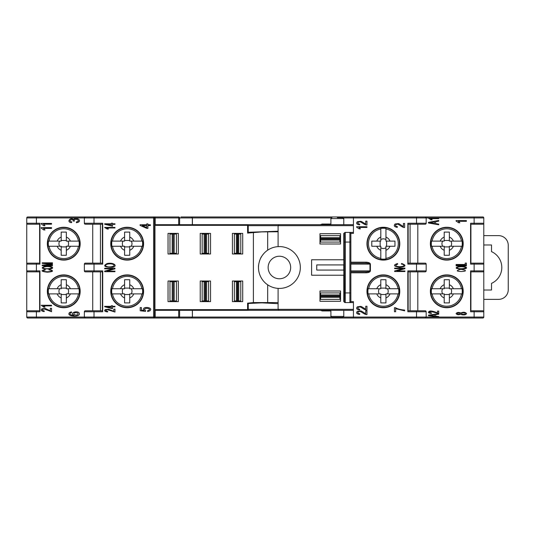 <?xml version="1.0" encoding="UTF-8"?>
<svg xmlns="http://www.w3.org/2000/svg" width="535" height="535" viewBox="0 0 535 535"><rect width="100%" height="100%" fill="white"/><g stroke="black" fill="none" stroke-linecap="round" stroke-linejoin="round"><path stroke-width="0.8" d="M436.333 231.448A16.09 16.09 0 0 1 457.472 231.662A16.09 16.09 0 0 0 436.333 231.448L434.54 233.24A16.09 16.09 0 0 0 434.54 254.132L436.333 255.924A16.09 16.09 0 0 0 457.472 255.71L458.314 254.907A16.09 16.09 0 0 0 462.869 243.686A16.09 16.09 0 0 1 446.779 259.776A16.09 16.09 0 0 1 430.688 243.686A16.09 16.09 0 0 1 446.779 227.596A16.09 16.09 0 0 1 462.869 243.686A16.09 16.09 0 0 0 458.314 232.464L458.314 232.464A16.09 16.09 0 0 1 462.869 243.686A16.09 16.09 0 0 0 446.779 227.596A16.09 16.09 0 0 0 430.688 243.686A16.09 16.09 0 0 1 434.54 233.24M450.865 246.26A4.828 4.828 0 0 0 450.865 241.111M431.524 246.26L440.185 246.26A7.082 7.082 0 0 0 444.204 250.28L444.204 246.26L432.099 246.26A14.906 14.906 0 0 0 461.458 246.26L462.033 246.26A15.468 15.468 0 0 0 462.033 241.111L449.353 241.111L449.353 232.096L444.204 232.096L444.204 237.092A7.082 7.082 0 0 0 440.185 241.111L431.524 241.111A15.468 15.468 0 0 0 431.524 246.26M449.353 250.28L449.353 246.26L461.458 246.26L453.372 246.26A7.082 7.082 0 0 1 449.353 250.28L449.353 255.275L444.204 255.275L444.204 250.28M449.353 237.092A7.082 7.082 0 0 1 453.372 241.111L461.458 241.111A14.906 14.906 0 0 0 432.099 241.111L444.204 241.111L444.204 237.092M442.692 241.111A4.828 4.828 0 0 0 442.692 246.26M444.204 240.469L449.353 240.469M449.353 246.902L444.204 246.902M442.96 259.649L442.84 259.288M450.564 259.328L450.463 259.682M442.967 227.716L442.84 228.084M450.564 228.044L450.457 227.683M449.995 227.582L449.995 227.917M430.815 247.498L431.177 247.618M431.177 239.747L430.815 239.874M462.762 247.444L462.401 247.551M462.401 239.82L462.762 239.927M320.605 235.634L320.605 238.59L339.919 238.59L339.919 235.634M339.919 242.074L339.919 239.125L320.605 239.125L320.605 242.074M337.344 239.125L337.344 238.59M339.919 239.125L339.919 238.59M436.333 279.076A16.09 16.09 0 0 1 457.472 279.29A16.09 16.09 0 0 0 436.333 279.076L434.54 280.868A16.09 16.09 0 0 0 434.54 301.767L436.333 303.559A16.09 16.09 0 0 0 457.472 303.345L458.314 302.542A16.09 16.09 0 0 0 462.869 291.314A16.09 16.09 0 0 1 446.779 307.411A16.09 16.09 0 0 1 430.688 291.314A16.09 16.09 0 0 1 446.779 275.224A16.09 16.09 0 0 1 462.869 291.314A16.09 16.09 0 0 0 458.314 280.093L458.314 280.093A16.09 16.09 0 0 1 462.869 291.314A16.09 16.09 0 0 0 446.779 275.224A16.09 16.09 0 0 0 430.688 291.314A16.09 16.09 0 0 1 434.54 280.868M450.865 293.896A4.828 4.828 0 0 0 450.865 288.739M431.524 293.896L440.185 293.896A7.082 7.082 0 0 0 444.204 297.915L444.204 293.896L432.099 293.896A14.906 14.906 0 0 0 461.458 293.896L462.033 293.896A15.468 15.468 0 0 0 462.033 288.739L449.353 288.739L449.353 279.731L444.204 279.731L444.204 284.72A7.082 7.082 0 0 0 440.185 288.739L431.524 288.739A15.468 15.468 0 0 0 431.524 293.896M449.353 297.915L449.353 293.896L461.458 293.896L453.372 293.896A7.082 7.082 0 0 1 449.353 297.915L449.353 302.904L444.204 302.904L444.204 297.915M449.353 284.72A7.082 7.082 0 0 1 453.372 288.739L461.458 288.739A14.906 14.906 0 0 0 432.099 288.739L444.204 288.739L444.204 284.72M442.692 288.739A4.828 4.828 0 0 0 442.692 293.896M444.204 288.097L449.353 288.097M449.353 294.538L444.204 294.538M442.967 307.284L442.84 306.923M449.995 307.083L449.995 307.418M450.564 306.956L450.463 307.317M442.967 275.351L442.84 275.712M450.564 275.679L450.463 275.318M449.995 275.217L449.995 275.552M430.815 295.133L431.177 295.253M431.177 287.382L430.815 287.502M462.762 295.073L462.401 295.186M462.401 287.449L462.762 287.562M339.919 292.926L339.919 295.882L320.605 295.882L320.605 292.926M339.919 295.882L339.919 299.366M320.605 299.366L320.605 296.41L339.919 296.41M337.344 295.882L337.344 296.41M395.612 233.233A16.09 16.09 0 0 1 395.398 254.379A16.09 16.09 0 0 0 395.612 233.233L393.82 231.441A16.09 16.09 0 0 0 372.928 231.441L371.691 232.611M380.8 247.765A4.828 4.828 0 0 0 385.949 247.765M393.82 231.441A16.09 16.09 0 0 0 383.374 227.589A16.09 16.09 0 0 1 399.464 243.679A16.09 16.09 0 0 1 383.374 259.776A16.09 16.09 0 0 1 367.278 243.679A16.09 16.09 0 0 1 383.374 227.589A16.09 16.09 0 0 1 399.464 243.679A16.09 16.09 0 0 1 383.374 259.776A16.09 16.09 0 0 0 394.596 255.215L394.596 255.215A16.09 16.09 0 0 1 372.153 255.215L371.35 254.379A16.09 16.09 0 0 1 371.136 233.233L371.551 232.758M380.8 228.432L380.8 237.085A7.082 7.082 0 0 0 376.78 241.104L380.8 241.104L380.8 229A14.906 14.906 0 0 0 380.8 258.365L380.8 258.933A15.468 15.468 0 0 0 385.949 258.933L385.949 246.254L394.964 246.254L394.964 241.104L389.968 241.104A7.082 7.082 0 0 0 385.949 237.085L385.949 228.432A15.468 15.468 0 0 0 380.8 228.432M376.78 246.254L380.8 246.254L380.8 258.365L380.8 250.28A7.082 7.082 0 0 1 376.78 246.254L371.785 246.254L371.785 241.104L376.78 241.104M389.968 246.254A7.082 7.082 0 0 1 385.949 250.28L385.949 258.365A14.906 14.906 0 0 0 385.949 229L385.949 241.104L389.968 241.104M385.949 239.6A4.828 4.828 0 0 0 380.8 239.6M386.591 241.104L386.591 246.254M380.158 246.254L380.158 241.104M367.405 239.867L367.772 239.747M367.605 246.902L367.271 246.902M367.732 247.464L367.371 247.364M399.337 239.867L398.976 239.747M399.016 247.464L399.364 247.364M379.562 227.716L379.435 228.077M387.307 228.077L387.186 227.716M379.616 259.662L379.509 259.301M380.158 259.448L380.158 259.783M387.24 259.301L387.133 259.662M234.35 253.336L240.409 253.336M240.783 234.029L234.35 234.029L237.299 234.029L237.306 253.336M237.834 236.604L237.306 236.604L237.834 236.604M372.922 279.076A16.09 16.09 0 0 1 394.068 279.29A16.09 16.09 0 0 0 372.922 279.076L371.691 280.246M371.551 280.393L371.13 280.868A16.09 16.09 0 0 0 371.13 301.767L372.922 303.559A16.09 16.09 0 0 0 394.068 303.345L394.904 302.542A16.09 16.09 0 0 0 399.464 291.314A16.09 16.09 0 0 1 383.368 307.411A16.09 16.09 0 0 1 367.278 291.314A16.09 16.09 0 0 1 383.368 275.224A16.09 16.09 0 0 1 399.464 291.314A16.09 16.09 0 0 0 394.904 280.093L394.904 280.093A16.09 16.09 0 0 1 399.464 291.314A16.09 16.09 0 0 0 383.368 275.224A16.09 16.09 0 0 0 367.278 291.314A16.09 16.09 0 0 1 371.13 280.868M387.454 293.896A4.828 4.828 0 0 0 387.454 288.739M368.12 293.896L376.774 293.896A7.082 7.082 0 0 0 380.793 297.915L380.793 293.896L368.689 293.896A14.906 14.906 0 0 0 398.053 293.896L398.622 293.896A15.468 15.468 0 0 0 398.622 288.739L385.942 288.739L385.942 279.731L380.793 279.731L380.793 284.72A7.082 7.082 0 0 0 376.774 288.739L368.12 288.739A15.468 15.468 0 0 0 368.12 293.896M385.942 297.915L385.942 293.896L398.053 293.896L389.968 293.896A7.082 7.082 0 0 1 385.942 297.915L385.942 302.904L380.793 302.904L380.793 297.915M385.942 284.72A7.082 7.082 0 0 1 389.968 288.739L398.053 288.739A14.906 14.906 0 0 0 368.689 288.739L380.793 288.739L380.793 284.72M379.288 288.739A4.828 4.828 0 0 0 379.288 293.896M380.793 288.097L385.942 288.097M385.942 294.538L380.793 294.538M379.556 307.284L379.435 306.923M387.153 306.956L387.052 307.311M379.556 275.351L379.435 275.712M387.153 275.679L387.052 275.324M367.271 294.538L367.605 294.538M367.405 295.133L367.766 295.253M367.766 287.382L367.405 287.502M367.271 288.097L367.605 288.097M399.351 295.079L398.99 295.186M398.99 287.449L399.351 287.556M240.783 300.971L237.834 300.971L237.834 281.664L240.783 281.664M237.834 300.971L234.35 300.971M234.35 281.664L237.299 281.664L237.299 300.971M237.834 298.396L237.299 298.396M237.299 234.029L237.834 234.029L237.834 253.336L238.77 253.336L238.764 234.029M176.329 234.029L170.056 234.029M202.163 253.336L208.603 253.336M208.603 234.029L202.163 234.029M205.647 236.604L205.112 236.604M74.211 255.924A16.09 16.09 0 0 1 53.065 255.703A16.09 16.09 0 0 0 74.211 255.924L76.003 254.132A16.09 16.09 0 0 0 76.003 233.233L74.211 231.441A16.09 16.09 0 0 0 53.065 231.655L52.229 232.458A16.09 16.09 0 0 0 47.668 243.679A16.09 16.09 0 0 1 63.765 227.589A16.09 16.09 0 0 1 79.855 243.679A16.09 16.09 0 0 1 63.765 259.776A16.09 16.09 0 0 1 47.668 243.679A16.09 16.09 0 0 0 52.229 254.907L52.229 254.907A16.09 16.09 0 0 1 47.668 243.679A16.09 16.09 0 0 0 63.765 259.776A16.09 16.09 0 0 0 79.855 243.679A16.09 16.09 0 0 1 76.003 254.132M59.679 241.104A4.828 4.828 0 0 0 59.679 246.254M79.013 241.104L70.359 241.104A7.082 7.082 0 0 0 66.34 237.085L66.34 241.104L78.444 241.104A14.906 14.906 0 0 0 49.08 241.104L48.511 241.104A15.468 15.468 0 0 0 48.511 246.254L61.191 246.254L61.191 255.269L66.34 255.269L66.34 250.28A7.082 7.082 0 0 0 70.359 246.254L79.013 246.254A15.468 15.468 0 0 0 79.013 241.104M61.191 237.085L61.191 241.104L49.08 241.104L57.165 241.104A7.082 7.082 0 0 1 61.191 237.085L61.191 232.096L66.34 232.096L66.34 237.085M61.191 250.28A7.082 7.082 0 0 1 57.165 246.254L49.08 246.254A14.906 14.906 0 0 0 78.444 246.254L66.34 246.254L66.34 250.28M67.845 246.254A4.828 4.828 0 0 0 67.845 241.104M66.34 246.902L61.191 246.902M61.191 240.462L66.34 240.462M67.577 227.716L67.698 228.077M59.98 228.037L60.081 227.689M67.577 259.649L67.698 259.288M59.98 259.321L60.081 259.676M79.728 239.867L79.367 239.747M79.367 247.618L79.728 247.498M47.782 239.921L48.143 239.814M48.143 247.551L47.782 247.444M176.329 281.664L170.056 281.664M202.163 300.971L208.603 300.971M208.603 281.664L202.163 281.664M205.647 284.239L205.119 284.239M74.211 303.559A16.09 16.09 0 0 1 53.072 303.338A16.09 16.09 0 0 0 74.211 303.559L76.01 301.767A16.09 16.09 0 0 0 76.01 280.868L74.211 279.076A16.09 16.09 0 0 0 53.072 279.29L52.236 280.093A16.09 16.09 0 0 0 47.675 291.314A16.09 16.09 0 0 1 63.765 275.224A16.09 16.09 0 0 1 79.862 291.314A16.09 16.09 0 0 1 63.765 307.411A16.09 16.09 0 0 1 47.675 291.314A16.09 16.09 0 0 0 52.236 302.542L52.236 302.542A16.09 16.09 0 0 1 47.675 291.314A16.09 16.09 0 0 0 63.765 307.411A16.09 16.09 0 0 0 79.862 291.314A16.09 16.09 0 0 1 76.01 301.767M59.686 288.739A4.828 4.828 0 0 0 59.686 293.889M79.019 288.739L70.366 288.739A7.082 7.082 0 0 0 66.34 284.72L66.34 288.739L78.451 288.739A14.906 14.906 0 0 0 49.086 288.739L48.518 288.739A15.468 15.468 0 0 0 48.518 293.889L61.191 293.889L61.191 302.904L66.34 302.904L66.34 297.915A7.082 7.082 0 0 0 70.366 293.889L79.019 293.889A15.468 15.468 0 0 0 79.019 288.739M61.191 284.72L61.191 288.739L49.086 288.739L57.171 288.739A7.082 7.082 0 0 1 61.191 284.72L61.191 279.731L66.34 279.731L66.34 284.72M61.191 297.915A7.082 7.082 0 0 1 57.171 293.889L49.086 293.889A14.906 14.906 0 0 0 78.451 293.889L66.34 293.889L66.34 297.915M67.851 293.889A4.828 4.828 0 0 0 67.851 288.739M66.34 294.538L61.191 294.538M61.191 288.097L66.34 288.097M67.584 275.351L67.704 275.712M59.98 275.672L60.087 275.318M67.577 307.284L67.704 306.923M59.98 306.956L60.087 307.317M79.728 287.502L79.374 287.382M79.374 295.253L79.728 295.133M47.782 287.556L48.143 287.449M48.143 295.186L47.782 295.073M116.717 231.441A16.09 16.09 0 0 1 137.863 231.655A16.09 16.09 0 0 0 116.717 231.441L114.925 233.233A16.09 16.09 0 0 0 114.925 254.132L116.095 255.362M131.249 246.254A4.828 4.828 0 0 0 131.249 241.104M114.925 233.233A16.09 16.09 0 0 0 111.073 243.679A16.09 16.09 0 0 1 127.169 227.589A16.09 16.09 0 0 1 143.26 243.679A16.09 16.09 0 0 1 127.169 259.776A16.09 16.09 0 0 1 111.073 243.679A16.09 16.09 0 0 1 127.169 227.589A16.09 16.09 0 0 1 143.26 243.679A16.09 16.09 0 0 0 138.699 232.458L138.699 232.458A16.09 16.09 0 0 1 138.699 254.907L137.863 255.703A16.09 16.09 0 0 1 116.717 255.924L116.242 255.503M111.915 246.254L120.569 246.254A7.082 7.082 0 0 0 124.595 250.28L124.595 246.254L112.484 246.254A14.906 14.906 0 0 0 141.849 246.254L142.417 246.254A15.468 15.468 0 0 0 142.417 241.104L129.744 241.104L129.744 232.096L124.595 232.096L124.595 237.085A7.082 7.082 0 0 0 120.569 241.104L111.915 241.104A15.468 15.468 0 0 0 111.915 246.254M129.744 250.28L129.744 246.254L141.849 246.254L133.763 246.254A7.082 7.082 0 0 1 129.744 250.28L129.744 255.269L124.595 255.269L124.595 250.28M129.744 237.085A7.082 7.082 0 0 1 133.763 241.104L141.849 241.104A14.906 14.906 0 0 0 112.484 241.104L124.595 241.104L124.595 237.085M123.083 241.104A4.828 4.828 0 0 0 123.083 246.254M124.595 240.462L129.744 240.462M129.744 246.902L124.595 246.902M123.351 259.649L123.231 259.288M130.948 259.321L130.848 259.676M123.351 227.716L123.231 228.077M130.948 228.037L130.848 227.689M111.2 247.498L111.561 247.618M111.561 239.747L111.2 239.867M143.146 247.444L142.785 247.551M142.785 239.814L143.146 239.921M176.416 253.985L169.976 253.985L176.416 253.985L176.416 233.38M170.056 253.336L173.179 253.336L173.179 234.029M173.206 234.029L173.206 253.336L176.329 253.336M116.717 279.076A16.09 16.09 0 0 1 137.863 279.29A16.09 16.09 0 0 0 116.717 279.076L114.925 280.868A16.09 16.09 0 0 0 114.925 301.767L116.717 303.559A16.09 16.09 0 0 0 137.863 303.338L138.699 302.542A16.09 16.09 0 0 0 143.26 291.314A16.09 16.09 0 0 1 127.169 307.411A16.09 16.09 0 0 1 111.073 291.314A16.09 16.09 0 0 1 127.169 275.224A16.09 16.09 0 0 1 143.26 291.314A16.09 16.09 0 0 0 138.699 280.093L138.699 280.093A16.09 16.09 0 0 1 143.26 291.314A16.09 16.09 0 0 0 127.169 275.224A16.09 16.09 0 0 0 111.073 291.314A16.09 16.09 0 0 1 114.925 280.868M131.249 293.889A4.828 4.828 0 0 0 131.249 288.739M111.915 293.889L120.569 293.889A7.082 7.082 0 0 0 124.595 297.915L124.595 293.889L112.484 293.889A14.906 14.906 0 0 0 141.849 293.889L142.417 293.889A15.468 15.468 0 0 0 142.417 288.739L129.744 288.739L129.744 279.731L124.595 279.731L124.595 284.72A7.082 7.082 0 0 0 120.569 288.739L111.915 288.739A15.468 15.468 0 0 0 111.915 293.889M129.744 297.915L129.744 293.889L141.849 293.889L133.763 293.889A7.082 7.082 0 0 1 129.744 297.915L129.744 302.904L124.595 302.904L124.595 297.915M129.744 284.72A7.082 7.082 0 0 1 133.763 288.739L141.849 288.739A14.906 14.906 0 0 0 112.484 288.739L124.595 288.739L124.595 284.72M123.083 288.739A4.828 4.828 0 0 0 123.083 293.889M124.595 288.097L129.744 288.097M129.744 294.538L124.595 294.538M123.351 307.284L123.231 306.923M130.948 306.956L130.848 307.311M123.351 275.351L123.231 275.712M130.948 275.672L130.848 275.324M111.2 295.133L111.561 295.253M111.561 287.382L111.2 287.502M143.146 295.079L142.785 295.186M142.785 287.449L143.146 287.556M176.416 301.62L169.976 301.62L176.416 301.62L176.416 281.015M170.056 300.971L173.179 300.971L173.179 281.664M173.206 281.664L173.206 300.971L176.329 300.971M337.344 217.611L342.815 217.611L337.344 217.611M278.1 288.378A20.918 20.918 0 0 0 300.329 267.5A20.918 20.918 0 0 0 278.1 246.622C274.308 246.876 270.83 248.066 267.674 250.179C265.534 251.564 263.561 253.59 261.755 256.272C260.191 258.064 258.204 264.537 258.492 267.5C258.472 271.392 259.555 275.137 261.755 278.728C263.554 281.403 265.527 283.436 267.674 284.821C270.83 286.934 274.308 288.124 278.1 288.378L278.1 309.344L353.434 309.344M248.24 303.098L248.24 309.344L247.598 309.344L247.598 303.164L253.389 302.583L267.674 302.583L267.674 284.821A20.918 20.918 0 0 1 264.537 282.219M263.909 281.55A20.918 20.918 0 0 1 262.123 279.283M268.142 267.5A11.262 11.262 0 0 0 279.41 278.762A11.262 11.262 0 0 0 290.672 267.5A11.262 11.262 0 0 0 279.41 256.238A11.262 11.262 0 0 0 268.142 267.5M353.434 225.656L278.1 225.656L278.1 231.775L261.755 231.896L247.598 233.079L247.598 225.656L248.24 225.656L248.24 233.033L247.598 233.079M278.1 303.673L261.755 302.843L248.24 303.485M110.752 243.686A16.418 16.418 0 0 0 127.169 260.097A16.418 16.418 0 0 0 143.581 243.686A16.418 16.418 0 0 0 127.169 227.268A16.418 16.418 0 0 0 110.752 243.686M110.752 291.314A16.418 16.418 0 0 0 127.169 307.732A16.418 16.418 0 0 0 143.581 291.314A16.418 16.418 0 0 0 127.169 274.903A16.418 16.418 0 0 0 110.752 291.314M47.347 243.686A16.418 16.418 0 0 0 63.765 260.097A16.418 16.418 0 0 0 80.176 243.686A16.418 16.418 0 0 0 63.765 227.268A16.418 16.418 0 0 0 47.347 243.686M47.347 291.314A16.418 16.418 0 0 0 63.765 307.732A16.418 16.418 0 0 0 80.176 291.314A16.418 16.418 0 0 0 63.765 274.903A16.418 16.418 0 0 0 47.347 291.314M430.367 243.686A16.418 16.418 0 0 0 446.779 260.097A16.418 16.418 0 0 0 463.196 243.686A16.418 16.418 0 0 0 446.779 227.268A16.418 16.418 0 0 0 430.367 243.686M430.367 291.314A16.418 16.418 0 0 0 446.779 307.732A16.418 16.418 0 0 0 463.196 291.314A16.418 16.418 0 0 0 446.779 274.903A16.418 16.418 0 0 0 430.367 291.314M366.957 243.686A16.418 16.418 0 0 0 383.368 260.097A16.418 16.418 0 0 0 399.785 243.686A16.418 16.418 0 0 0 383.368 227.268A16.418 16.418 0 0 0 366.957 243.686M366.957 291.314A16.418 16.418 0 0 0 383.368 307.732A16.418 16.418 0 0 0 399.785 291.314A16.418 16.418 0 0 0 383.368 274.903A16.418 16.418 0 0 0 366.957 291.314M78.591 222.092L76.492 222.741L76.324 221.938C82.33 220.761 73.322 217.243 74.338 221.149L73.228 221.062C73.583 217.892 66.735 220.875 71.77 221.851L71.543 222.66C65.778 222.139 70.961 216.488 73.636 219.664C74.659 216.742 82.049 219.624 78.591 222.092M74.265 314.787C77.488 315.356 78.632 314.74 77.702 312.948C74.405 312.36 73.262 312.968 74.265 314.787M69.557 312.467L71.436 311.872L71.536 312.674L70.453 312.982C69.149 314.292 70.299 315.061 73.904 315.296C68.56 312.774 78.979 309.752 79.387 313.818C79.508 315.249 77.843 316.011 74.392 316.098C69.41 315.777 67.798 314.567 69.557 312.467M434.5 314.707L429.511 315.409L434.5 316.085L434.5 314.707M438.727 316.553L438.727 317.068L428.428 315.663L428.428 315.142L438.727 313.65L438.727 314.199L435.61 314.627L435.61 316.152L438.727 316.553M437.516 312.881L437.516 311.089L438.727 311.089L438.727 313.503L431.217 311.551C428.796 312.039 428.889 312.507 431.498 312.955L431.364 313.416C428.361 313.095 427.646 312.42 429.21 311.397C430.642 310.26 435.169 311.952 437.516 312.881M404.935 270.977L404.935 271.533L394.636 271.533L394.636 270.944L402.721 268.657L394.636 268.657L394.636 268.109L404.935 268.109L404.935 268.697L396.836 270.977L404.935 270.977M403.283 264.497L401.324 264.043L401.665 263.467C406.633 265.353 405.985 266.631 399.705 267.306C393.626 266.356 392.877 265.106 397.458 263.541L397.772 264.109C394.609 265.467 395.251 266.336 399.698 266.718C403.624 266.45 404.821 265.714 403.283 264.497M52.497 265.333L52.497 265.721L42.198 265.721L42.198 265.113L51.012 264.25L42.198 263.36L42.198 262.825L52.497 262.825L52.497 263.213L43.877 263.213L52.497 264.089L52.497 264.45L43.73 265.333L52.497 265.333M44.184 268.403C47.214 269.386 54.57 267.988 50.424 266.932C46.899 265.982 40.473 267.366 44.184 268.403M50.056 268.951C41.984 268.978 40.165 268.129 44.599 266.397C51.313 265.367 55.74 268.269 50.056 268.951M41.188 227.636L51.534 227.636L51.534 228.405L43.475 228.405L45 229.95L43.776 229.95L41.188 228.131L41.188 227.636M50.317 310.828L50.317 308.314L51.534 308.314L51.534 311.698L44.024 308.962C41.603 309.651 41.697 310.307 44.305 310.935L44.171 311.584C41.168 311.129 40.446 310.18 42.011 308.748L45.268 308.448L50.317 310.828M41.188 305.264L51.534 305.264L51.534 305.893L43.475 305.893L45 307.157L43.776 307.157L41.188 305.264M41.188 223.409L51.534 223.409L51.534 224.178L43.475 224.178L45 225.723L43.776 225.723L41.188 223.904L41.188 223.409M50.845 270.215L48.886 269.894L49.233 269.493C54.202 270.81 53.547 271.706 47.274 272.175C41.195 271.512 40.446 270.636 45.027 269.546L45.341 269.941C42.171 270.891 42.813 271.499 47.267 271.767C51.193 271.579 52.383 271.064 50.845 270.215M149.767 310.895L147.68 311.53L147.566 310.701C154.541 308.541 140.972 306.802 145.66 310.648L145.507 311.39L140.217 310.768L140.217 307.545L141.427 307.545L141.427 310.133L144.196 310.481C140.29 305.913 154.434 306.909 149.767 310.895M111.347 225.703L111.347 224.339L106.706 224.339L111.347 225.703M114.971 223.797L114.971 224.339L112.504 224.339L112.504 226.231L104.673 224.239L104.673 223.797L111.347 223.797L111.347 223.209L112.504 223.209L112.504 223.797L114.971 223.797M111.347 308.213L111.347 306.849L106.706 306.849L111.347 308.213M114.971 306.314L114.971 306.849L112.504 306.849L112.504 308.742L104.673 306.749L104.673 306.314L111.347 306.314L111.347 305.719L112.504 305.719L112.504 306.314L114.971 306.314M113.761 311.283L113.761 309.143L114.971 309.143L114.971 312.032L107.461 309.698C105.041 310.287 105.134 310.842 107.742 311.377L107.609 311.925C104.606 311.537 103.89 310.735 105.455 309.511L108.705 309.257L113.761 311.283M106.659 266.43C109.688 267.841 117.045 265.835 112.898 264.31C109.374 262.952 102.947 264.945 106.659 266.43M112.531 267.219C104.459 267.259 102.64 266.035 107.074 263.548C113.788 262.063 118.215 266.236 112.531 267.219M104.633 227.428L114.971 227.428L114.971 227.963L106.913 227.963L108.438 229.034L107.214 229.034L104.633 227.428M114.971 271.151L114.971 271.706L104.673 271.706L104.673 271.111L112.758 268.817L104.673 268.817L104.673 268.262L114.971 268.262L114.971 268.858L106.88 271.151L114.971 271.151M146.75 227.582L146.75 225.556L142.109 225.556L146.75 227.582M150.375 224.76L150.375 225.556L147.914 225.556L147.914 228.358L146.75 228.358L140.076 225.409L140.076 224.76L146.75 224.76L146.75 223.884L147.914 223.884L147.914 224.76L150.375 224.76M403.397 226.479L403.397 223.449L404.614 223.449L404.614 227.529C402.126 227.743 398.394 223.57 397.104 224.239C394.683 225.061 394.776 225.857 397.385 226.606L397.251 227.388C394.248 226.84 393.526 225.703 395.091 223.978L398.348 223.61C399.284 223.536 403.049 226.613 403.397 226.479M356.611 226.74L366.957 226.74L366.957 227.449L358.898 227.449L360.423 228.88L359.199 228.88L356.611 227.201L356.611 226.74M365.739 224.011L365.739 221.162L366.957 221.162L366.957 225.001C364.469 225.202 360.737 221.276 359.446 221.898C357.026 222.68 357.119 223.423 359.727 224.132L359.594 224.867C356.591 224.352 355.869 223.282 357.433 221.657L360.69 221.309C361.627 221.243 365.392 224.138 365.739 224.011M365.739 309.116L365.739 306.261L366.957 306.261L366.957 310.106C364.469 310.307 360.737 306.381 359.446 307.003C357.026 307.786 357.119 308.528 359.727 309.237L359.594 309.972C356.591 309.457 355.869 308.381 357.433 306.756L360.69 306.415C361.627 306.341 365.392 309.237 365.739 309.116M365.739 313.63L365.739 310.781L366.957 310.781L366.957 314.62C364.469 314.821 360.737 310.895 359.446 311.517C357.026 312.3 357.119 313.042 359.727 313.751L359.594 314.486C356.591 313.971 355.869 312.901 357.433 311.276L360.69 310.929C361.627 310.862 365.392 313.757 365.739 313.63M395.659 308.682L404.614 310.848L404.614 310.066C400.728 309.758 397.672 308.976 395.432 307.712L394.449 307.712L394.449 311.718L395.659 311.718L395.659 308.682M431.478 222.934L434.5 223.436L434.5 221.878L429.511 222.687L431.478 222.934M438.727 224.118L438.727 224.76L428.428 223.001L428.428 222.346L438.727 220.467L438.727 221.156L435.61 221.691L435.61 223.61L438.727 224.118M428.388 218.086L438.727 218.086L438.727 218.648L430.668 218.648L432.193 219.778L430.969 219.778L428.388 218.086M456.067 220.587L466.406 220.587L466.406 221.309L458.348 221.309L459.873 222.761L458.649 222.761L456.067 221.055L456.067 220.587M457.572 314.052C459.879 314.333 460.648 314.018 459.879 313.095C457.606 312.821 456.837 313.142 457.572 314.052M461.959 314.172C464.788 314.54 465.791 314.145 464.962 312.975C462.053 312.614 461.05 313.015 461.959 314.172M461.745 314.72L460.822 314.145C458.689 315.088 457.104 314.901 456.067 313.584C457.091 312.259 458.676 312.065 460.822 313.002C463.31 311.838 465.229 312.032 466.587 313.577C465.992 314.781 464.38 315.162 461.745 314.72M466.406 263.086L466.406 264.838L456.108 264.838L456.108 264.464L465.196 264.464L465.196 263.086L466.406 263.086M466.406 265.48L466.406 265.855L456.108 265.855L456.108 265.48L466.406 265.48M458.094 268.416C461.123 269.326 468.479 268.035 464.333 267.052C460.816 266.176 454.389 267.46 458.094 268.416M463.965 268.924C455.894 268.951 454.075 268.162 458.508 266.557C465.223 265.601 469.65 268.289 463.965 268.924M464.755 270.095L462.795 269.807L463.143 269.433L458.936 269.479L459.251 269.847C456.081 270.73 456.723 271.292 461.177 271.533C465.102 271.365 466.293 270.884 464.755 270.095M366.08 271.847C368.568 271.767 369.866 271.446 369.966 270.877L369.966 264.123C369.866 263.554 368.568 263.233 366.08 263.153L366.08 262.19C368.689 262.31 370.126 262.959 370.401 264.123L370.401 270.877C370.126 272.041 368.689 272.689 366.08 272.81L366.08 271.847L350.86 271.847M39.944 224.212L27.713 224.212A0.963 0.963 0 0 1 26.75 223.242L26.75 217.932L26.75 223.242L39.944 223.242L39.944 264.123L36.407 264.123L36.407 263.153L39.944 263.153M26.75 223.242L26.75 270.877L39.944 270.877L39.944 311.758L36.407 311.758L36.407 310.788L39.944 310.788M470.593 310.788L482.824 310.788A0.963 0.963 0 0 1 483.787 311.758L470.593 311.758L470.593 270.877L474.13 270.877L474.13 271.847L470.593 271.847M470.593 263.153L474.13 263.153L474.13 264.123L470.593 264.123L470.593 223.242L474.13 223.242L474.13 224.212L470.593 224.212M85.326 224.212A0.963 0.963 0 0 1 84.363 223.242L102.707 223.242L102.707 264.123L94.02 264.123L94.02 263.153L92.729 263.153L92.729 224.212L94.02 224.212L85.326 224.212L92.729 224.212M102.707 271.847L85.326 271.847A0.963 0.963 0 0 1 84.363 270.877L102.707 270.877L102.707 311.758L84.363 311.758A0.963 0.963 0 0 1 85.326 310.788L102.707 310.788M426.174 311.758L407.83 311.758L407.83 270.877L416.518 270.877L416.518 271.847L417.808 271.847L417.808 310.788L425.211 310.788A0.963 0.963 0 0 1 426.174 311.758L426.174 317.068L438.713 317.068M407.83 263.153L416.518 263.153L416.518 264.123L407.83 264.123L407.83 223.242L426.174 223.242A0.963 0.963 0 0 1 425.211 224.212L407.83 224.212M353.434 310.307L247.27 310.307L248.24 309.344A0.963 0.963 0 0 1 247.27 310.307L154.963 310.307L154.943 309.665L154.963 224.693L247.27 224.693A0.963 0.963 0 0 1 248.24 225.656L247.27 224.693L353.434 224.693M343.851 259.776L343.851 264.925L316.747 264.925L316.747 270.075L343.851 270.075L343.851 275.224L311.597 275.224L311.597 259.776L343.851 259.776M315.456 310.307L320.284 310.307L322.217 310.949L330.904 310.949M315.456 224.693L320.284 224.693L322.217 224.051L330.904 224.051M438.727 317.068L474.13 317.068L474.13 318.031L482.824 318.031L154.207 318.031L155.17 317.068L192.406 317.068L192.326 310.307M331.152 317.068L192.406 317.068L191.416 318.031A0.963 0.909 -90 0 0 192.326 317.068M180.917 216.969L191.436 216.969A0.963 0.909 -90 0 1 192.326 217.932L178.697 217.932L178.697 216.969L154.655 216.969L155.17 217.13L155.17 224.693M185.103 216.969L482.824 216.969L474.13 216.969L474.13 217.932L426.174 217.932A0.963 0.963 0 0 0 425.211 216.969L426.174 217.932L426.174 223.242M248.24 232.284L278.1 231.227M272.696 303.291L267.674 302.583L278.1 302.583M102.707 224.212L94.02 224.212L94.02 216.969L154.655 216.969M39.944 271.847L27.713 271.847A0.963 0.963 0 0 1 26.75 270.877L26.75 311.758A0.963 0.963 0 0 1 27.713 310.788L36.407 310.788M474.13 263.153L482.824 263.153A0.963 0.963 0 0 1 483.787 264.123L483.787 223.242A0.963 0.963 0 0 1 482.824 224.212L474.13 224.212L482.824 224.212M407.83 310.788L425.211 310.788M154.207 318.031L85.326 318.031L84.363 317.068A0.963 0.963 0 0 0 85.326 318.031L27.713 318.031A0.963 0.963 0 0 1 26.75 317.068L94.02 317.068L94.02 310.788L92.729 310.788L92.729 271.847L94.02 271.847L94.02 264.123L84.363 264.123A0.963 0.963 0 0 1 85.326 263.153L102.707 263.153M100.453 271.847L100.453 310.788M100.453 224.212L100.453 263.153M410.084 310.788L410.084 271.847M410.084 263.153L410.084 224.212M425.211 224.212L417.808 224.212L417.808 263.153M39.623 271.847L39.623 310.788M482.824 318.031A0.963 0.963 0 0 0 483.787 317.068L483.787 270.877A0.963 0.963 0 0 1 482.824 271.847L474.13 271.847M470.914 310.788L470.914 271.847M483.787 317.068L474.13 317.068L474.13 310.788L482.824 310.788M470.914 263.153L470.914 224.212M39.623 224.212L39.623 263.153M26.75 270.877L26.75 264.123L36.407 264.123L36.407 271.847L27.713 271.847M26.75 264.123A0.963 0.963 0 0 1 27.713 263.153L36.407 263.153M416.518 263.153L425.211 263.153A0.963 0.963 0 0 1 426.174 264.123L426.174 270.877A0.963 0.963 0 0 1 425.211 271.847L407.83 271.847M350.86 263.153L366.08 263.153M279.063 310.307L278.1 309.344L279.063 310.307L307.732 310.307M279.063 224.693L278.1 225.656L279.063 224.693L307.732 224.693M343.778 233.38L345.282 232.417L345.376 242.074L345.282 302.583L343.778 301.62L344.313 301.62L344.413 292.926L344.313 233.38L343.778 233.38L343.778 259.776M155.17 310.307L155.17 317.068L154.561 317.068A0.963 0.963 90 0 1 153.599 318.031L185.103 318.031M343.778 264.925L343.778 270.075M343.778 275.224L343.778 301.62M344.313 233.38A0.963 0.963 -90 0 1 345.282 232.417L349.897 232.417L350.86 233.38L350.86 301.62L349.897 302.583A0.963 0.963 0 0 0 350.86 301.62L353.434 301.62L353.434 317.068L426.174 317.068A0.963 0.963 0 0 1 425.211 318.031L426.174 317.068M349.897 232.417A0.963 0.963 0 0 1 350.86 233.38A0.963 0.963 0 0 0 349.897 232.417L353.434 232.417L349.897 232.417L349.897 242.074L350.86 242.074M253.389 232.872L253.389 302.583M278.1 231.775L278.1 246.622M344.413 292.926L349.897 292.926L349.897 302.583L353.434 302.583L344.747 302.583M26.75 317.068L26.75 311.758L36.407 311.758L36.407 318.031L94.02 318.031L94.02 317.068L153.599 317.068L153.599 216.969A0.963 0.963 -90 0 1 154.561 217.932L84.363 217.932L85.326 216.969L94.02 216.969L36.407 216.969L85.326 216.969A0.963 0.963 0 0 0 84.363 217.932L36.407 217.932L36.407 216.969L27.713 216.969A0.963 0.963 0 0 0 26.75 217.932A0.963 0.963 0 0 1 27.713 216.969M350.86 233.38L353.434 233.38L353.434 216.969M483.787 217.932L474.13 217.932L474.13 223.242L483.787 223.242L483.787 217.932A0.963 0.963 0 0 0 482.824 216.969M353.434 318.031L353.434 317.068L343.537 317.068M483.787 264.123L483.787 270.877L474.13 270.877L474.13 264.123L483.787 264.123M84.363 317.068L84.363 311.758M84.363 270.877L84.363 264.123A0.963 0.963 0 0 1 85.326 263.153L92.729 263.153M84.363 223.242L84.363 217.932A0.963 0.963 0 0 1 85.326 216.969M168.043 253.985L168.043 233.38L178.342 233.38L178.342 253.985L168.043 253.985M169.976 233.38L169.976 253.985M210.529 233.38L210.529 253.985L200.23 253.985L200.23 233.38L210.529 233.38M208.603 253.985L208.603 233.38M202.163 233.38L202.163 253.985M232.417 253.985L232.417 233.38L242.716 233.38L242.716 253.985L232.417 253.985M234.35 233.38L234.35 253.985M240.783 253.985L240.783 233.38M232.417 301.62L232.417 281.015L242.716 281.015L242.716 301.62L232.417 301.62M234.35 281.015L234.35 301.62M240.783 301.62L240.783 281.015M210.529 281.015L210.529 301.62L200.23 301.62L200.23 281.015L210.529 281.015M208.603 301.62L208.603 281.015M202.163 281.015L202.163 301.62M168.043 301.62L168.043 281.015L178.342 281.015L178.342 301.62L168.043 301.62M169.976 281.015L169.976 301.62M319.963 233.708L340.561 233.708L340.561 244.007L319.963 244.007L319.963 233.708M340.561 235.634L319.963 235.634M319.963 242.074L340.561 242.074M319.963 290.993L340.561 290.993L340.561 301.292L319.963 301.292L319.963 290.993M340.561 292.926L319.963 292.926M319.963 299.366L340.561 299.366M258.492 267.239A20.918 20.918 0 0 1 258.9 263.36M259.348 261.561A20.918 20.918 0 0 1 261.755 256.272M262.618 255.021A20.918 20.918 0 0 1 263.708 253.67M263.915 253.443A20.918 20.918 0 0 1 267.674 250.179L267.674 231.775M102.386 271.847L102.386 310.788M102.386 224.212L102.386 263.153M408.151 263.153L408.151 224.212M408.151 310.788L408.151 271.847M92.729 271.847L85.326 271.847M343.778 316.426L342.815 317.389L331.874 317.389L330.904 316.426L343.778 316.426L343.778 310.307M332.516 239.125L332.516 238.59M334.449 238.59L334.449 239.125M334.449 295.882L334.449 296.41M332.516 296.41L332.516 295.882M322.859 295.882L322.859 296.41M322.859 238.59L322.859 239.125M202.544 300.971L204.129 300.971L204.129 281.664M206.637 281.664L206.637 300.971L208.222 300.971M205.119 289.388L205.647 289.388M205.647 290.03L205.119 290.03M234.731 253.336L236.37 253.336L236.37 234.029M237.306 241.753L237.834 241.753M237.834 242.395L237.306 242.395M237.834 295.18L237.299 295.18M237.834 283.59L237.299 283.59M237.299 294.538L237.834 294.538M202.538 253.336L204.123 253.336L204.123 234.029M206.637 234.029L206.637 253.336L208.222 253.336M205.112 241.753L205.647 241.753M205.647 242.395L205.112 242.395M483.787 290.03L491.511 290.03L491.511 283.369A17.381 17.381 0 0 0 491.511 251.631L491.511 244.97L483.787 244.97M483.787 299.366L498.593 299.366A9.657 9.657 0 0 0 508.25 289.709L508.25 245.291A9.657 9.657 0 0 0 498.593 235.634L483.787 235.634M320.605 240.054L339.919 240.054M320.605 237.654L339.919 237.654M339.919 294.945L320.605 294.945M320.605 297.346L339.919 297.346M238.764 281.664L238.764 300.971M236.363 281.664L236.363 300.971M174.196 253.336L174.196 234.029M172.19 253.336L172.19 234.029M174.196 300.971L174.196 281.664M172.19 300.971L172.19 281.664M343.778 224.693L343.778 218.574L330.904 218.574L331.874 217.611M370.401 270.877L350.86 270.877M370.401 264.123L350.86 264.123M247.27 310.307L247.598 309.344M154.943 309.665L247.27 309.665M247.598 225.656L247.27 224.693M247.27 225.335L154.943 225.335M179.606 310.307L179.606 317.068A0.963 0.909 -90 0 1 178.697 318.031L178.697 310.307M178.697 224.693L178.697 217.932L154.561 217.932L154.561 317.068L153.599 317.068L153.599 318.031M178.697 216.969A0.963 0.909 -90 0 1 179.606 217.932L179.606 224.693M192.326 217.932L192.326 224.693M426.174 217.932L343.537 217.932M331.152 217.932L192.406 217.932L191.436 216.969M26.75 217.932L36.407 217.932L36.407 224.212M26.75 311.758A0.963 0.963 0 0 1 27.713 310.788M416.518 224.212L416.518 216.969M416.518 318.031L416.518 310.788M350.86 262.19L366.08 262.19M366.08 272.81L350.86 272.81M425.211 263.153A0.963 0.963 0 0 1 426.174 264.123L416.518 264.123L416.518 270.877L426.174 270.877A0.963 0.963 0 0 1 425.211 271.847M248.24 309.344L278.1 309.344M278.1 225.656L248.24 225.656M344.413 242.074L349.897 242.074L349.897 292.926L350.86 292.926M344.313 301.62A0.963 0.963 90 0 0 345.282 302.583M205.647 253.336L205.647 234.029M205.112 234.029L205.112 253.336M205.647 300.971L205.647 281.664M205.119 281.664L205.119 300.971M343.778 218.574L342.815 217.611M330.904 218.574L330.904 224.693M192.406 217.932L192.406 224.693M192.406 317.068L192.406 310.307M330.904 316.426L330.904 310.307"/></g></svg>
